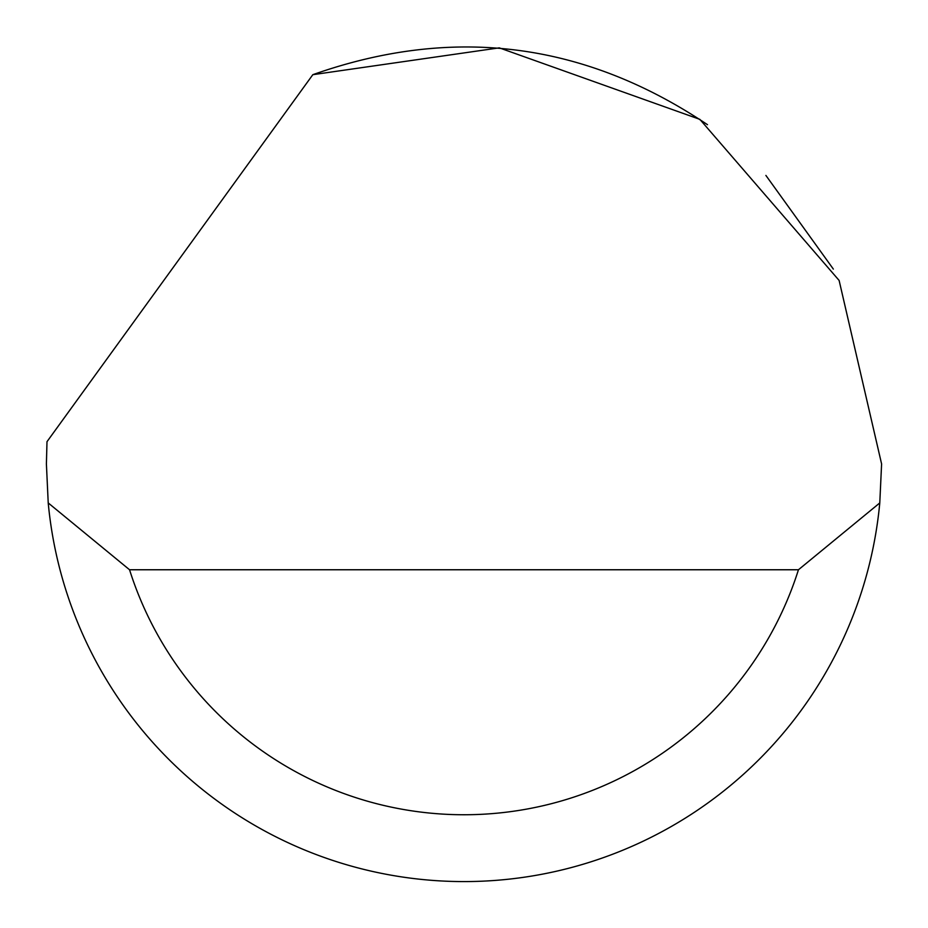 <?xml version="1.0" encoding="UTF-8"?>
<svg xmlns="http://www.w3.org/2000/svg" width="928" height="928" viewBox="0 0 928 928"><rect width="100%" height="100%" fill="white"/><g stroke="black" fill="none" stroke-linecap="round" stroke-linejoin="round"><path stroke-width="1.39" d="M312.829 74.681L499.276 47.85L699.863 119.352L839.121 280.453L881.6 463.965L879.779 502.941A417.6 417.6 0 0 1 48.221 502.941L46.4 463.965L46.992 441.693L312.829 74.681C452.748 25.276 584.292 41.934 707.461 124.677M765.89 175.427L833.344 269.085M48.221 502.941L129.549 569.757L798.451 569.757L879.779 502.941M129.549 569.757A350.784 350.784 0 0 0 798.451 569.757"/></g></svg>
